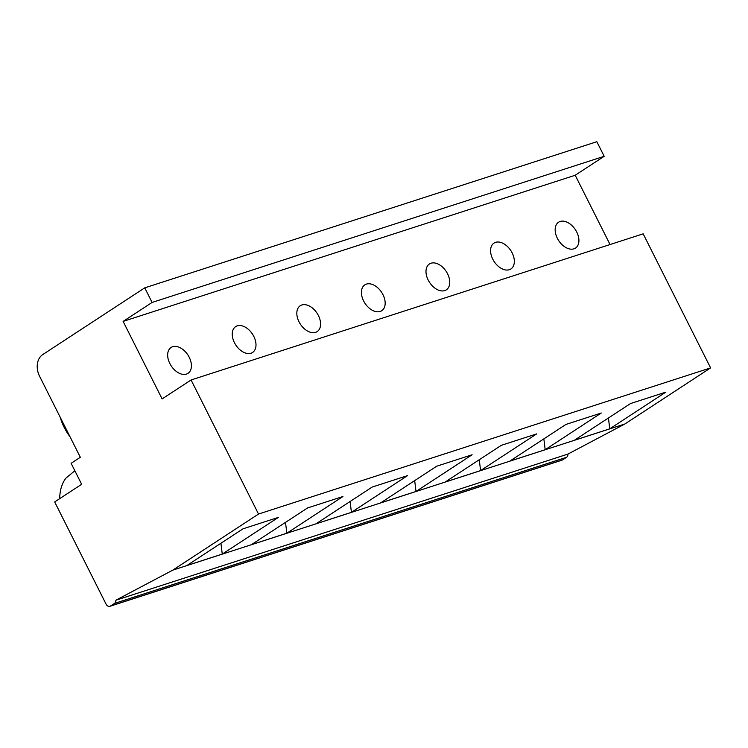 <?xml version="1.0" encoding="UTF-8"?>
<svg xmlns="http://www.w3.org/2000/svg" width="748" height="748" viewBox="0 0 748 748"><rect width="100%" height="100%" fill="white"/><g stroke="black" fill="none" stroke-linecap="round" stroke-linejoin="round"><path stroke-width="1.12" d="M109.947 606.291L562.038 460.151A4.123 3.095 -107.9 0 0 562.608 459.88L566.554 457.29A4.123 3.095 -107.9 0 0 567.928 454.083L624.879 423.985L710.6 367.904L643.168 233.834L191.077 379.975L162.11 398.918L123.121 321.397L152.087 302.444L144.747 287.849L42.701 354.608A16.484 12.398 -107.9 0 0 39.504 376.094L80.335 457.271L71.116 463.302L81.663 484.283L54.669 501.936L106.048 604.094A4.123 3.095 -107.9 0 0 109.947 606.291A4.123 3.095 -107.9 0 0 110.517 606.02L114.472 603.43A4.123 3.095 -107.9 0 0 115.837 600.223L172.797 570.126L258.509 514.044L191.077 379.975M610.05 244.54L575.203 175.256L604.178 156.304L596.839 141.709L144.747 287.849M59.7 498.654A53.566 34.576 56.8 0 1 65.899 478.159L74.847 470.726M70.088 436.897A41.205 26.591 -123.2 0 1 60.167 417.178M169.852 363.547A15.446 9.976 -123.2 0 1 171.077 347.483A15.446 9.976 -123.2 0 1 189.225 357.282A15.446 9.976 -123.2 0 1 187.991 373.346A15.446 9.976 -123.2 0 1 169.852 363.547M575.203 175.256L123.121 321.397M557.354 238.285A15.446 9.976 -123.2 0 1 558.578 222.221A15.446 9.976 -123.2 0 1 576.727 232.02A15.446 9.976 -123.2 0 1 575.502 248.084A15.446 9.976 -123.2 0 1 557.354 238.285M492.764 259.163A15.446 9.976 -123.2 0 1 493.998 243.1A15.446 9.976 -123.2 0 1 512.146 252.899A15.446 9.976 -123.2 0 1 510.912 268.962A15.446 9.976 -123.2 0 1 492.764 259.163M428.183 280.042A15.446 9.976 -123.2 0 1 429.417 263.979A15.446 9.976 -123.2 0 1 447.556 273.777A15.446 9.976 -123.2 0 1 446.332 289.841A15.446 9.976 -123.2 0 1 428.183 280.042M363.603 300.92A15.446 9.976 -123.2 0 1 364.828 284.857A15.446 9.976 -123.2 0 1 382.976 294.656A15.446 9.976 -123.2 0 1 381.742 310.719A15.446 9.976 -123.2 0 1 363.603 300.92M299.013 321.799A15.446 9.976 -123.2 0 1 300.247 305.736A15.446 9.976 -123.2 0 1 318.396 315.534A15.446 9.976 -123.2 0 1 317.161 331.598A15.446 9.976 -123.2 0 1 299.013 321.799M234.433 342.668A15.446 9.976 -123.2 0 1 235.657 326.614A15.446 9.976 -123.2 0 1 253.806 336.413A15.446 9.976 -123.2 0 1 252.581 352.467A15.446 9.976 -123.2 0 1 234.433 342.668M710.6 367.904L258.509 514.044M624.879 423.985L172.797 570.126M665.86 392.13L609.76 428.828L574.37 440.273L630.471 403.574L665.86 392.13M601.28 413.008L545.18 449.707L509.79 461.151L565.89 424.453L601.28 413.008M536.699 433.887L480.599 470.586L445.2 482.03L501.3 445.322L536.699 433.887M472.11 454.765L416.01 491.464L380.62 502.899L436.72 466.2L472.11 454.765M407.529 475.635L351.429 512.343L316.039 523.778L372.139 487.079L407.529 475.635M342.939 496.513L286.839 533.221L251.45 544.656L307.55 507.957L342.939 496.513M278.359 517.392L222.259 554.09L186.869 565.535L242.969 528.836L278.359 517.392M567.928 454.083L115.837 600.223M608.423 417.992L609.76 428.828M543.843 438.87L545.18 449.707M479.253 459.749L480.599 470.586M414.673 480.627L416.01 491.464M350.092 501.506L351.429 512.343M285.502 522.385L286.839 533.221M220.922 543.254L222.259 554.09M604.178 156.304L152.087 302.444M566.554 457.29L114.472 603.43M562.608 459.88L110.517 606.02"/></g></svg>
